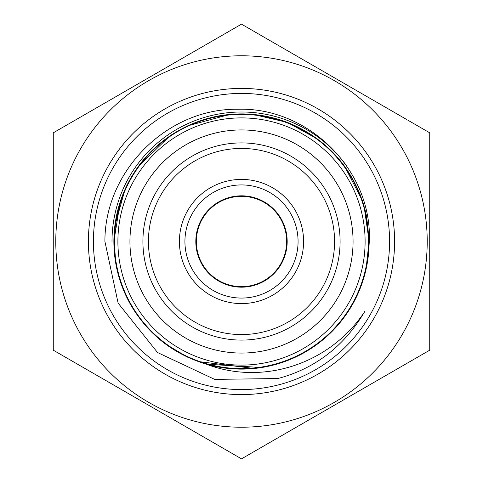 <?xml version="1.0" encoding="UTF-8"?>
<svg xmlns="http://www.w3.org/2000/svg" width="483" height="483" viewBox="0 0 483 483"><rect width="100%" height="100%" fill="white"/><g stroke="black" fill="none" stroke-linecap="round" stroke-linejoin="round"><path stroke-width="0.72" d="M286.673 241.5A45.173 45.173 0 0 0 241.5 196.327A45.173 45.173 0 0 0 196.327 241.5A45.173 45.173 0 0 0 241.5 286.673A45.173 45.173 0 0 0 286.673 241.5M340.092 241.5A98.592 98.592 0 0 1 241.5 340.092A98.592 98.592 0 0 1 142.908 241.5A98.592 98.592 0 0 1 241.5 142.908A98.592 98.592 0 0 1 340.092 241.5A98.592 98.592 0 0 1 241.5 340.092A98.592 98.592 0 0 1 142.908 241.5M298.071 241.5A56.571 56.571 0 0 1 241.5 298.071A56.571 56.571 0 0 1 184.929 241.5A56.571 56.571 0 0 1 241.5 184.929A56.571 56.571 0 0 1 298.071 241.5A56.571 56.571 0 0 1 241.5 298.071A56.571 56.571 0 0 1 184.929 241.5A56.571 56.571 0 0 1 241.5 184.929A56.571 56.571 0 0 1 298.071 241.5A56.571 56.571 0 0 0 241.5 184.929A56.571 56.571 0 0 0 184.929 241.5M365.106 241.5A123.606 123.606 0 0 1 241.5 365.106A123.606 123.606 0 0 1 117.894 241.5A123.606 123.606 0 0 1 241.5 117.894A123.606 123.606 0 0 1 365.106 241.5M195.82 241.5A45.68 45.68 0 0 1 241.5 195.82A45.68 45.68 0 0 1 287.18 241.5A45.68 45.68 0 0 1 241.5 287.18A45.68 45.68 0 0 1 195.82 241.5M353.061 241.5A111.561 111.561 0 0 1 241.5 353.061A111.561 111.561 0 0 1 129.939 241.5A111.561 111.561 0 0 1 241.5 129.939A111.561 111.561 0 0 1 353.061 241.5M368.62 241.5C367.949 227.783 367.273 220.254 366.597 218.914C367.273 220.26 367.949 227.789 368.62 241.5A127.12 127.12 0 0 0 241.5 114.38A127.12 127.12 0 0 0 114.38 241.5C115.051 255.235 115.727 262.764 116.403 264.086C115.727 262.746 115.051 255.217 114.38 241.5C115.051 227.789 115.727 220.254 116.403 218.914C115.727 220.236 115.051 227.765 114.38 241.5A127.12 127.12 0 0 0 241.5 368.62A127.12 127.12 0 0 0 368.62 241.5C367.949 255.223 367.273 262.752 366.597 264.086C367.273 262.758 367.949 255.229 368.62 241.5M394.593 241.5A153.093 153.093 0 0 0 241.5 88.407A153.093 153.093 0 0 0 88.407 241.5A153.093 153.093 0 0 0 241.5 394.593A153.093 153.093 0 0 0 394.593 241.5M389.576 241.5A148.076 148.076 0 0 0 241.5 93.424A148.076 148.076 0 0 0 93.424 241.5A148.076 148.076 0 0 0 241.5 389.576A148.076 148.076 0 0 0 389.576 241.5M346.945 166.321A129.504 129.504 0 0 0 111.996 241.5M406.771 119.567L241.5 24.15L53.269 132.825L53.269 350.175L241.5 458.85L429.731 350.175L429.731 132.825L407.869 120.207M218.539 37.408L219.638 36.768M55.78 241.5A185.72 185.72 0 0 0 241.5 427.22A185.72 185.72 0 0 0 427.22 241.5A185.72 185.72 0 0 0 241.5 55.78A185.72 185.72 0 0 0 55.78 241.5M206.295 364.17L261.454 367.515C298.995 360.916 328.253 341.704 349.221 309.863C362.359 288.949 369 266.157 369.139 241.5L364.019 205.909C352.771 169.491 330.04 142.871 295.825 126.057C261.061 110.42 226.068 109.864 190.833 124.403C156.112 140.13 132.553 166.019 120.158 202.069L113.885 241.5C113.982 264.769 119.917 286.419 131.678 306.445C149.06 335.117 173.862 354.329 206.078 364.085C262.873 386.038 330.221 363.971 364.75 311.517C344.989 344.898 317.446 366.839 282.12 377.35L277.912 378.527L214.675 379.39L157.518 352.512L118.13 303.143L104.914 241.5C104.551 170.922 167.305 108.053 238.053 109.267C308.607 107.003 372.586 170.626 369.302 241.5L368.789 249.494M328.838 148.498C300.625 122.869 267.51 111.531 229.497 114.483L187.362 125.93M125.127 189.137L114.93 225.507L113.879 241.5C113.903 257.801 116.904 273.45 122.881 288.46M273.227 117.93C236.157 109.061 201.677 115.075 169.793 135.983L137.939 166.925M366.7 216.867L364.665 208.167M363.59 204.43L359.968 194.118M127.832 183.582C118.577 201.785 113.928 221.093 113.879 241.506L113.982 245.503C115.817 283.581 131.219 315.013 160.175 339.803M313.207 135.983C281.329 115.093 246.849 109.073 209.773 117.93M317.868 139.249L287.409 122.422L253.509 114.489C215.503 111.627 182.387 122.966 154.168 148.498C127.898 173.916 114.471 204.919 113.879 241.5M344.717 166.514L362.455 200.813M365.854 212.84L369.054 241.5L366.005 269.333M180.038 353.296C213.74 371.107 248.63 373.854 284.716 361.538M145.8 325.868L156.975 337.086M165.295 343.848L187.67 357.209M254.191 368.487L198.284 361.532M206.072 364.104A127.621 127.621 0 0 0 368.867 249.5M429.731 281.064L429.731 350.175L241.5 458.85L53.269 350.175L53.269 264.086M322.825 339.809L325.228 337.786M241.5 458.85L263.362 446.232M53.269 281.631L53.269 350.175L75.131 362.793M429.731 350.175L429.731 340.569M334.568 241.5A93.068 93.068 0 0 1 241.5 334.568A93.068 93.068 0 0 1 148.432 241.5A93.068 93.068 0 0 1 241.5 148.432A93.068 93.068 0 0 1 334.568 241.5M303.59 241.5A62.09 62.09 0 0 1 241.5 303.59A62.09 62.09 0 0 1 179.41 241.5A62.09 62.09 0 0 1 241.5 179.41A62.09 62.09 0 0 1 303.59 241.5"/></g></svg>
